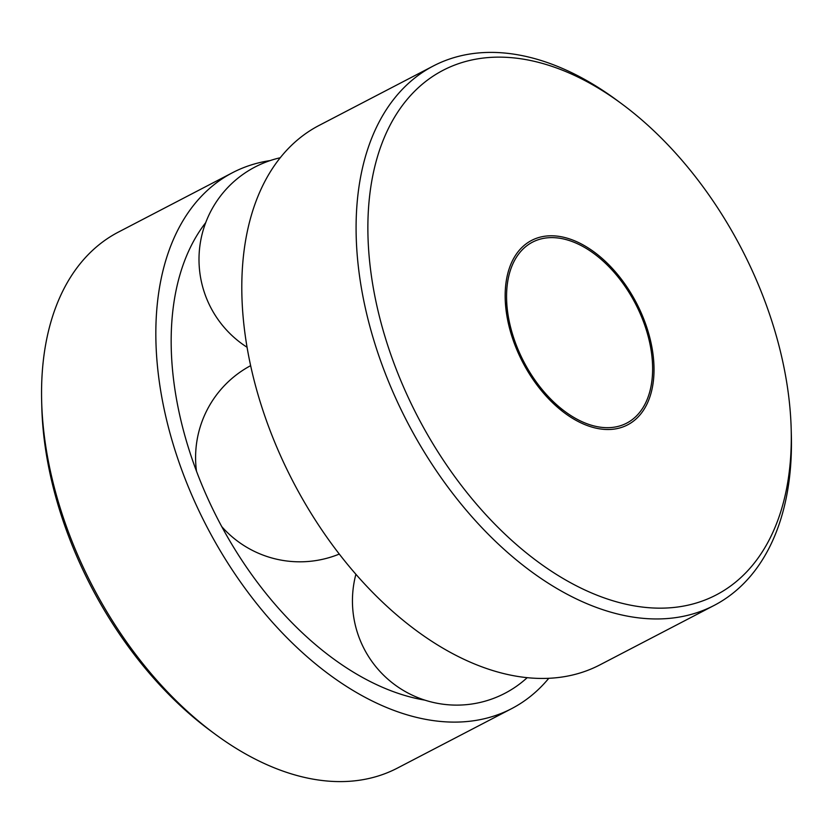 <?xml version="1.0" encoding="UTF-8"?>
<svg xmlns="http://www.w3.org/2000/svg" width="833" height="833" viewBox="0 0 833 833"><rect width="100%" height="100%" fill="white"/><g stroke="black" fill="none" stroke-linecap="round" stroke-linejoin="round"><path stroke-width="1.25" d="M537.889 239.852A102.011 62.912 -117.5 0 1 651.104 350.235A102.011 62.912 -117.5 0 1 565.138 411.637A102.011 62.912 -117.5 0 1 506.599 299.182A102.011 62.912 -117.5 0 1 537.889 239.852M424.736 700.116A280.731 173.139 -117.5 0 1 386.762 689.099A280.731 173.139 -117.5 0 1 177.002 286.136A280.731 173.139 -117.5 0 1 205.699 222.661M548.78 678.301A302.129 186.342 -117.5 0 1 511.629 708.644A302.129 186.342 -117.5 0 1 206.834 526.675A302.129 186.342 -117.5 0 1 232.626 172.639A302.129 186.342 -117.5 0 1 248.609 165.798A302.129 186.342 -117.5 0 1 270.121 160.592M511.629 708.644L397.341 768.13A302.129 186.342 -117.5 0 1 215.018 734.071A302.129 186.342 -117.5 0 1 41.65 401.017A302.129 186.342 -117.5 0 1 118.338 232.126L232.626 172.639M215.018 734.071L210.374 730.645A293.789 181.198 -117.5 0 1 41.796 406.775L41.65 401.017M791.204 429.672L791.35 435.43A304.076 187.54 -117.5 0 1 714.173 605.404A304.076 187.54 -117.5 0 1 407.42 422.269A304.076 187.54 -117.5 0 1 433.368 65.953A304.076 187.54 -117.5 0 1 449.456 59.07A304.076 187.54 -117.5 0 1 616.868 100.231L621.501 103.656A295.736 182.396 -117.5 0 1 791.204 429.672A295.736 182.396 -117.5 0 1 484.421 513.118A295.736 182.396 -117.5 0 1 458.691 63.62A295.736 182.396 -117.5 0 1 621.501 103.656M714.173 605.404L599.885 664.89A304.076 187.54 -117.5 0 1 293.133 481.766A304.076 187.54 -117.5 0 1 319.081 125.439L433.368 65.953M537.087 238.061A103.979 64.131 -117.5 0 1 652.478 350.568A103.979 64.131 -117.5 0 1 564.857 413.158A103.979 64.131 -117.5 0 1 505.194 298.537A103.979 64.131 -117.5 0 1 537.087 238.061M551.009 401.214L565.138 411.637M507.037 316.727L506.599 299.182M250.639 365.656A104.26 104.26 0 0 0 196.484 471.186M221.776 526.654A104.26 104.26 0 0 0 339.291 554.07M280.232 157.76A104.26 104.26 0 0 0 247.068 347.267M355.889 574.281A104.26 104.26 0 0 0 527.195 677.677"/></g></svg>
